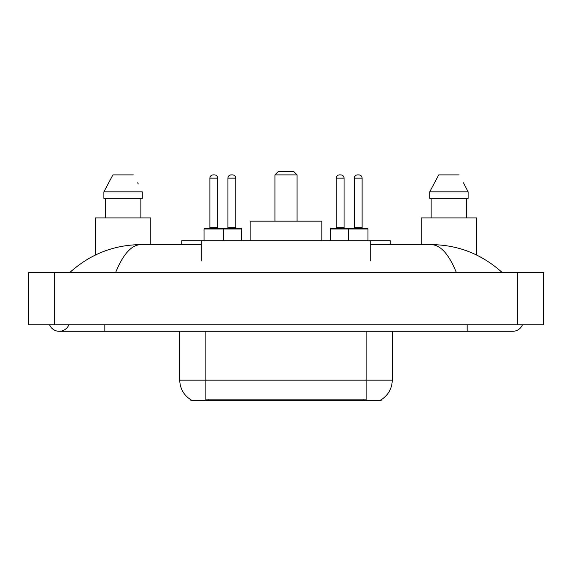 <?xml version="1.0" encoding="UTF-8"?>
<svg xmlns="http://www.w3.org/2000/svg" width="572" height="572" viewBox="0 0 572 572"><rect width="100%" height="100%" fill="white"/><g stroke="black" fill="none" stroke-linecap="round" stroke-linejoin="round"><path stroke-width="0.86" d="M181.746 244.623L181.746 240.712L390.254 240.712L390.254 244.623M381.138 399.721L381.138 400.364L190.862 400.364L190.862 399.721M49.564 324.774A10.425 10.425 0 0 0 68.89 324.774A10.425 10.425 0 0 1 49.564 324.774A10.425 10.425 0 0 0 59.231 331.288A10.425 10.425 0 0 1 49.564 324.774M522.436 324.774A10.425 10.425 0 0 1 512.769 331.288A10.425 10.425 0 0 0 522.436 324.774A10.425 10.425 0 0 1 512.769 331.288A10.425 10.425 0 0 0 522.436 324.774M456.413 272.644C448.941 254.24 440.547 244.902 431.231 244.623L370.706 244.623M201.294 244.623L140.769 244.623C131.453 244.902 123.059 254.24 115.587 272.644M54.669 272.644L543.4 272.644L543.4 324.774L28.6 324.774L28.6 272.644L54.669 272.644L54.669 324.774M431.231 244.623C458.129 244.83 481.838 254.168 502.345 272.644L500.128 270.627M71.872 270.627L69.655 272.644C90.069 254.211 113.771 244.866 140.769 244.623M191.055 399.835A22.808 22.808 0 0 1 179.78 380.166L205.848 380.166L205.848 399.835L366.151 399.835L366.151 380.166L392.22 380.166L392.22 331.288M179.78 380.166L179.78 331.288M380.945 399.835A22.808 22.808 0 0 0 392.22 380.166M150.786 244.623L150.786 217.903L95.395 217.903L95.395 255.012M140.862 198.355L140.862 217.903L140.862 198.355M103.889 191.834L112.913 174.896L103.889 191.834L103.889 198.355L142.285 198.355L142.285 191.834L103.889 191.834M138.167 183.791L137.652 182.811M105.32 198.355L105.32 217.903M133.262 174.896L112.913 174.896M476.605 255.012L476.605 217.903L421.214 217.903L421.214 244.623M463.992 183.791L468.111 191.834L429.715 191.834L438.738 174.896L429.715 191.834L429.715 198.355L468.111 198.355L468.111 191.834L468.111 198.355M468.111 191.834L463.47 182.811M431.138 198.355L431.138 217.903M466.68 217.903L466.68 198.355M459.087 174.896L438.738 174.896M241.62 228.979L204.025 228.979A0.651 0.651 0 0 1 204.676 228.328L240.969 228.328A0.651 0.651 0 0 1 241.62 228.979L241.62 240.712M223.573 240.712L223.573 228.979A0.651 0.651 0 0 0 222.923 228.328M217.71 178.149L209.888 178.149A3.26 3.26 0 0 1 213.149 174.896L214.45 174.896A3.26 3.26 0 0 1 217.71 178.149L217.71 227.677A0.651 0.651 0 0 0 218.361 228.328M209.888 178.149L209.888 227.677A0.651 0.651 0 0 1 209.238 228.328M204.025 228.979L204.025 240.712M367.975 228.979L348.427 228.979A0.651 0.651 0 0 1 349.077 228.328L367.324 228.328A0.651 0.651 0 0 1 367.975 228.979L367.975 240.712M362.112 178.149L354.29 178.149A3.26 3.26 0 0 1 357.55 174.896L358.851 174.896A3.26 3.26 0 0 1 362.112 178.149L362.112 227.677A0.651 0.651 0 0 0 362.762 228.328M354.29 178.149L354.29 227.677A0.651 0.651 0 0 1 353.639 228.328M358.851 174.896L357.55 174.896M349.077 228.328L331.031 228.328A0.651 0.651 0 0 0 330.38 228.979L348.427 228.979L348.427 240.712M227.935 178.149A3.26 3.26 0 0 1 231.195 174.896L232.497 174.896A3.26 3.26 0 0 1 235.757 178.149L227.935 178.149L227.935 227.677A0.651 0.651 0 0 1 227.284 228.328M235.757 178.149L235.757 227.677A0.651 0.651 0 0 0 236.408 228.328M232.497 174.896L231.195 174.896M336.243 178.149A3.26 3.26 0 0 1 339.503 174.896L340.805 174.896A3.26 3.26 0 0 1 344.065 178.149L336.243 178.149L336.243 227.677A0.651 0.651 0 0 1 335.592 228.328M344.065 178.149L344.065 227.677A0.651 0.651 0 0 0 344.716 228.328M330.38 228.979L330.38 240.712M340.805 174.896L339.503 174.896M274.925 174.896L297.075 174.896L293.822 171.636L278.178 171.636L274.925 174.896L274.925 221.164M297.075 174.896L297.075 221.164M321.843 240.712L321.843 221.164L250.157 221.164L250.157 240.712M363.549 400.364L363.549 399.721M208.451 400.364L208.451 399.721M201.294 260.911L201.294 240.712M370.706 260.911L370.706 240.712M467.16 324.774L467.16 331.288L512.769 331.288M104.84 324.774L104.84 331.288L467.16 331.288M517.331 272.644L517.331 324.774M205.848 331.288L205.848 380.166L366.151 380.166L366.151 331.288M209.888 227.677L217.71 227.677M354.29 227.677L362.112 227.677M227.935 227.677L235.757 227.677M336.243 227.677L344.065 227.677M104.84 331.288L59.231 331.288"/></g></svg>
